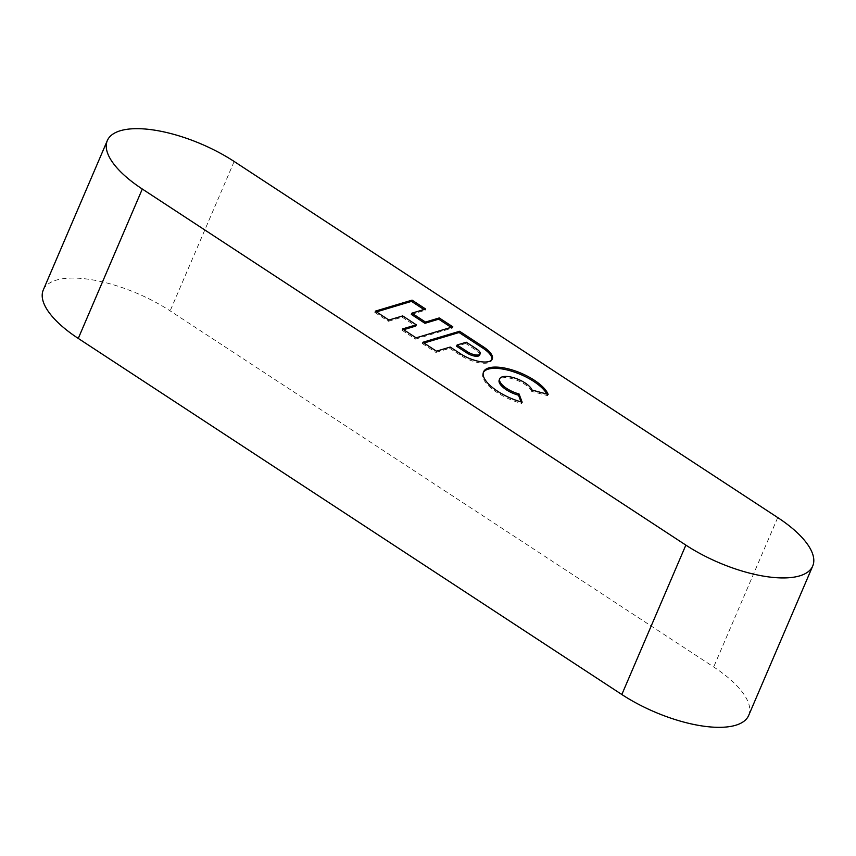 <?xml version="1.0" encoding="UTF-8"?>
<svg xmlns="http://www.w3.org/2000/svg" width="856" height="856" viewBox="0 0 856 856"><rect width="100%" height="100%" fill="white"/><g stroke="black" fill="none" stroke-linecap="round" stroke-linejoin="round"><path stroke-width="0.64" stroke-dasharray="4.28 3.21" d="M748.679 715.423A88.04 33.844 23.2 0 0 713.69 666.974L170.141 310.889A88.04 33.844 23.2 0 0 43.282 289.981M411.351 314.409L425.122 310.279L423.988 309.54M425.122 310.279L425.657 309.037M376.458 311.894L374.789 312.397L375.324 311.145M374.789 312.397L388.378 321.3L388.913 320.048M388.378 321.3L402.16 317.169L402.695 315.918M402.16 317.169L415.749 326.072M403.636 329.699L401.967 330.202L402.502 328.95M401.967 330.202L415.556 339.104L416.091 337.853M415.556 339.104L452.3 328.083L452.835 326.842M452.3 328.083L451.166 327.345M423.998 343.031L422.318 343.534L422.853 342.282M422.318 343.534L435.907 352.437L436.442 351.185M435.907 352.437L449.689 348.306L450.224 347.055M449.689 348.306L460.025 355.069A22.01 8.464 23.2 0 0 491.74 360.301A22.01 8.464 23.2 0 0 491.933 359.648M479.595 355.101A8.806 3.381 23.2 0 0 476.096 350.254L465.771 343.481L466.306 342.24M465.771 343.481L456.58 346.241M532.047 390.069L531.512 391.31L547.615 395.665L548.15 394.413M547.615 395.665A35.214 13.536 23.2 0 0 546.888 394.081M483.34 372.488A35.214 13.536 23.2 0 0 483.041 373.098A35.214 13.536 23.2 0 0 521.636 403.454L522.16 402.202M521.636 403.454L521.047 401.892M531.512 391.31A17.612 6.773 23.2 0 0 515.184 379.615A17.612 6.773 23.2 0 0 499.219 380.032M234.169 161.484L170.141 310.889M777.73 517.57L713.69 666.974M460.025 355.069L460.56 353.828M476.096 350.254L476.632 349.002M492.264 359.049L491.74 360.301M483.565 371.846L483.041 373.098"/><path stroke-width="1.28" d="M107.321 140.577L43.282 289.981A88.04 33.844 23.2 0 0 78.271 338.43L621.831 694.516A88.04 33.844 23.2 0 0 748.679 715.423L812.718 566.019A88.04 33.844 23.2 0 0 777.73 517.57L234.169 161.484A88.04 33.844 23.2 0 0 107.321 140.577A88.04 33.844 23.2 0 0 142.31 189.026L685.859 545.111A88.04 33.844 23.2 0 0 812.718 566.019M499.754 378.78A17.612 6.773 23.2 0 1 515.708 378.373A17.612 6.773 23.2 0 1 532.047 390.069L548.15 394.413A35.214 13.536 23.2 0 0 515.483 371.023A35.214 13.536 23.2 0 0 483.565 371.846A35.214 13.536 23.2 0 0 522.16 402.202L519.057 393.963A17.612 6.773 23.2 0 1 499.754 378.78L499.219 380.032A17.612 6.773 23.2 0 0 518.522 395.205L519.057 393.963M483.522 346.937L459.597 331.272L422.853 342.282L436.442 351.185L450.224 347.055L460.56 353.828A22.01 8.464 23.2 0 0 492.264 359.049A22.01 8.464 23.2 0 0 483.522 346.937L482.987 348.189L459.073 332.513L459.597 331.272M425.657 309.037L412.068 300.135L375.324 311.145L388.913 320.048L402.695 315.918L416.284 324.82L402.502 328.95L416.091 337.853L452.835 326.842L439.246 317.94L425.464 322.07L411.875 313.168L425.657 309.037M423.988 309.54L411.533 301.376L412.068 300.135M411.533 301.376L376.458 311.894M403.636 329.699L415.749 326.072L416.284 324.82M451.166 327.345L438.711 319.181L439.246 317.94M438.711 319.181L424.94 323.311L425.464 322.07M424.94 323.311L411.351 314.409L411.875 313.168M459.073 332.513L423.998 343.031M491.933 359.648A22.01 8.464 23.2 0 0 482.987 348.189M466.306 342.24L457.115 344.989L467.44 351.763A8.806 3.381 23.2 0 0 480.13 353.849A8.806 3.381 23.2 0 0 476.632 349.002L466.306 342.24M480.13 353.849L479.595 355.101A8.806 3.381 23.2 0 1 466.916 353.004L456.58 346.241L457.115 344.989M546.888 394.081A35.214 13.536 23.2 0 0 514.231 372.028A35.214 13.536 23.2 0 0 483.34 372.488M521.047 401.892L518.522 395.205M142.31 189.026L78.271 338.43M685.859 545.111L621.831 694.516M466.916 353.004L467.44 351.763"/></g></svg>
